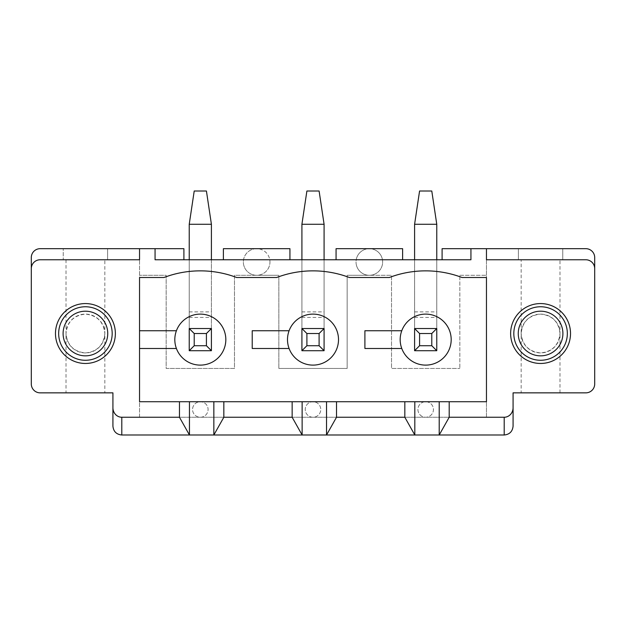 <?xml version="1.0" encoding="UTF-8"?>
<svg xmlns="http://www.w3.org/2000/svg" width="626" height="626" viewBox="0 0 626 626"><rect width="100%" height="100%" fill="white"/><g stroke="black" fill="none" stroke-linecap="round" stroke-linejoin="round"><path stroke-width="0.47" stroke-dasharray="3.13 2.35" d="M442.097 259.767L470.932 259.767L442.097 259.767L442.097 248.679L518.398 248.679L518.398 259.767L562.758 259.767L518.398 259.767L518.398 248.679L585.826 248.679A8.874 8.874 0 0 1 594.7 257.544L594.7 383.981A8.874 8.874 0 0 1 585.826 392.854L513.077 392.854L513.077 408.379A8.874 8.874 0 0 1 504.204 417.252L121.796 417.252L139.543 417.252L139.543 248.679L183.903 248.679L183.903 259.767L155.068 259.767L183.903 259.767M540.574 259.767L559.988 259.767L540.574 259.767M594.7 268.64A8.874 8.874 0 0 0 585.826 259.767L486.457 259.767L486.457 248.679L486.457 417.252L504.204 417.252A8.874 8.874 0 0 0 513.077 408.379L513.077 426.126A8.874 8.874 0 0 1 504.204 435L121.796 435A8.874 8.874 0 0 1 112.923 426.126L112.923 408.379A8.874 8.874 0 0 0 121.796 417.252A8.874 8.874 0 0 1 112.923 408.379L112.923 392.854L40.174 392.854A8.874 8.874 0 0 1 31.3 383.981L31.3 257.544A8.874 8.874 0 0 1 40.174 248.679L139.543 248.679L139.543 259.767L40.174 259.767A8.874 8.874 0 0 0 31.3 268.64M521.168 392.854L559.988 392.854L521.168 392.854L521.168 333.517A19.406 19.406 0 0 0 550.285 350.325A19.406 19.406 0 0 0 550.285 316.709A19.406 19.406 0 0 0 521.168 333.517C522.405 345.216 528.876 351.687 540.574 352.923C552.281 351.687 558.752 345.216 559.988 333.517L559.988 259.767M562.758 248.679L562.758 259.767L562.758 248.679M486.457 248.679L486.457 417.252L139.543 417.252L139.543 248.679M63.242 259.767L107.602 259.767L63.242 259.767L63.242 248.679L63.242 259.767M85.426 259.767L66.012 259.767L85.426 259.767M486.457 401.728L486.457 277.514L462.058 277.514A102.758 102.758 0 0 0 389.302 277.514L349.378 277.514A102.758 102.758 0 0 0 276.622 277.514L236.698 277.514A102.758 102.758 0 0 0 163.942 277.514L139.543 277.514L139.543 401.728L425.68 401.728A7.762 7.762 0 0 0 417.918 409.49A7.762 7.762 0 0 0 425.68 417.252A7.762 7.762 0 0 0 433.442 409.49A7.762 7.762 0 0 0 425.68 401.728A7.762 7.762 0 0 0 417.918 409.49A7.762 7.762 0 0 0 425.68 417.252A7.762 7.762 0 0 0 433.442 409.49A7.762 7.762 0 0 0 425.68 401.728L313 401.728A7.762 7.762 0 0 0 305.238 409.49A7.762 7.762 0 0 0 313 417.252A7.762 7.762 0 0 0 320.762 409.49A7.762 7.762 0 0 0 313 401.728A7.762 7.762 0 0 0 305.238 409.49A7.762 7.762 0 0 0 313 417.252A7.762 7.762 0 0 0 320.762 409.49A7.762 7.762 0 0 0 313 401.728L200.32 401.728A7.762 7.762 0 0 0 192.558 409.49A7.762 7.762 0 0 0 200.32 417.252A7.762 7.762 0 0 0 208.082 409.49A7.762 7.762 0 0 0 200.32 401.728A7.762 7.762 0 0 0 192.558 409.49A7.762 7.762 0 0 0 200.32 417.252A7.762 7.762 0 0 0 208.082 409.49A7.762 7.762 0 0 0 200.32 401.728L486.457 401.728M470.932 248.679L470.932 259.767L470.932 248.679L470.932 259.767L436.768 259.767L436.768 328.525L414.592 328.525L414.592 259.767L382.463 259.767A13.31 13.31 0 0 1 369.34 275.291L347.156 275.291L391.524 275.291L391.524 368.456L459.836 368.456L391.524 368.456L391.524 275.291L369.34 275.291A13.31 13.31 0 0 1 356.03 261.981A13.31 13.31 0 0 0 375.991 273.507A13.31 13.31 0 0 0 375.991 250.455A13.31 13.31 0 0 0 356.03 261.981A13.31 13.31 0 0 1 356.217 259.767L382.463 259.767A13.31 13.31 0 0 0 356.217 259.767L324.088 259.767L324.088 328.525L301.912 328.525L301.912 259.767L269.783 259.767A13.31 13.31 0 0 1 256.66 275.291L278.844 275.291L234.476 275.291L234.476 368.456L166.164 368.456L166.164 275.291L139.543 275.291L166.164 275.291L166.164 368.456L234.476 368.456L234.476 275.291L256.66 275.291A13.31 13.31 0 0 1 243.35 261.981A13.31 13.31 0 0 0 263.311 273.507A13.31 13.31 0 0 0 263.311 250.455A13.31 13.31 0 0 0 243.35 261.981A13.31 13.31 0 0 1 243.537 259.767L289.932 259.767L289.932 248.679L256.66 248.679A13.31 13.31 0 0 0 243.537 259.767L211.408 259.767L211.408 328.525L189.232 328.525L211.408 328.525L189.232 328.525L189.232 259.767L189.232 350.709L189.232 259.767L155.068 259.767L155.068 248.679M301.912 259.767L301.912 350.709L301.912 259.767L324.088 259.767L324.088 350.709L301.912 350.709L324.088 350.709L324.088 328.525L301.912 328.525L324.088 328.525L324.088 259.767M289.932 259.767L269.783 259.767A13.31 13.31 0 0 0 256.66 248.679L223.388 248.679L223.388 259.767M189.232 259.767L211.408 259.767L211.408 350.709L189.232 350.709L211.408 350.709L211.408 259.767M414.592 259.767L414.592 350.709L414.592 259.767L436.768 259.767L436.768 350.709L414.592 350.709L436.768 350.709L436.768 328.525L414.592 328.525L436.768 328.525L436.768 259.767M66.012 392.854L104.832 392.854L66.012 392.854L66.012 333.517A19.406 19.406 0 0 0 95.129 350.325A19.406 19.406 0 0 0 95.129 316.709A19.406 19.406 0 0 0 66.012 333.517C67.248 321.819 73.719 315.347 85.426 314.111C97.124 315.347 103.595 321.819 104.832 333.517L104.832 259.767M107.602 248.679L107.602 259.767L107.602 248.679M402.612 259.767L402.612 248.679L336.068 248.679L336.068 259.767M139.543 348.486L176.407 348.486A25.509 25.509 0 0 0 215.594 360.044A25.509 25.509 0 0 0 215.594 319.19A25.509 25.509 0 0 0 176.407 348.486M289.087 348.486A25.509 25.509 0 0 0 328.274 360.044A25.509 25.509 0 0 0 328.274 319.19A25.509 25.509 0 0 0 289.087 330.747L252.223 330.747L252.223 348.486L289.087 348.486A25.509 25.509 0 0 1 289.087 330.747M176.407 330.747L139.543 330.747M401.767 348.486A25.509 25.509 0 0 0 440.954 360.044A25.509 25.509 0 0 0 440.954 319.19A25.509 25.509 0 0 0 401.767 330.747L364.903 330.747L364.903 348.486L401.767 348.486A25.509 25.509 0 0 1 401.767 330.747M459.836 275.291L486.457 275.291L459.836 275.291L459.836 368.456L459.836 275.291M559.988 392.854L559.988 333.517C558.752 321.819 552.281 315.347 540.574 314.111C528.876 315.347 522.405 321.819 521.168 333.517L521.168 259.767M540.574 363.463A29.946 29.946 0 0 0 566.514 318.548A29.946 29.946 0 0 0 514.642 318.548A29.946 29.946 0 0 0 540.574 363.463M85.426 363.463A29.946 29.946 0 0 0 111.358 318.548A29.946 29.946 0 0 0 59.486 318.548A29.946 29.946 0 0 0 85.426 363.463A29.946 29.946 0 0 0 111.358 318.548A29.946 29.946 0 0 0 59.486 318.548A29.946 29.946 0 0 0 85.426 363.463M66.012 259.767L66.012 333.517C67.248 345.216 73.719 351.687 85.426 352.923C97.124 351.687 103.595 345.216 104.832 333.517L104.832 392.854M347.156 275.291L347.156 368.456L347.156 275.291M278.844 368.456L347.156 368.456L278.844 368.456L278.844 275.291L278.844 368.456M189.232 350.709L211.408 350.709L211.408 224.272L206.423 191L194.216 191L189.232 224.272L189.232 350.709M189.232 224.272L211.408 224.272M301.912 350.709L324.088 350.709L324.088 224.272L319.103 191L306.897 191L301.912 224.272L301.912 350.709M301.912 224.272L324.088 224.272M414.592 350.709L436.768 350.709L436.768 224.272L431.783 191L419.577 191L414.592 224.272L414.592 350.709M414.592 224.272L436.768 224.272M85.426 355.842A22.325 22.325 0 0 0 104.753 322.359A22.325 22.325 0 0 0 66.09 322.359A22.325 22.325 0 0 0 85.426 355.842M540.574 303.571A29.946 29.946 0 0 0 514.642 348.486A29.946 29.946 0 0 0 566.514 348.486A29.946 29.946 0 0 0 540.574 303.571M540.574 311.192A22.325 22.325 0 0 0 521.247 344.683A22.325 22.325 0 0 0 559.91 344.683A22.325 22.325 0 0 0 540.574 311.192M189.232 311.889L211.408 311.889M189.232 317.437L211.408 317.437M301.912 311.889L324.088 311.889M301.912 317.437L324.088 317.437M414.592 311.889L436.768 311.889M414.592 317.437L436.768 317.437"/><path stroke-width="0.94" d="M486.457 248.679L585.826 248.679A8.874 8.874 0 0 1 594.7 257.544L594.7 268.64A8.874 8.874 0 0 0 585.826 259.767L486.457 259.767L486.457 248.679L442.097 248.679L442.097 259.767M594.7 268.64L594.7 383.981A8.874 8.874 0 0 1 585.826 392.854L513.077 392.854L513.077 407.698A9.554 8.874 -90 0 1 504.204 417.252L504.204 435L121.796 435C116.42 434.46 113.462 431.502 112.923 426.126L112.923 407.698A9.554 8.874 90 0 0 121.796 417.252L179.466 417.252L189.451 435L189.451 401.728L179.466 401.728L179.466 417.252M540.574 363.463A29.946 29.946 0 0 1 514.642 318.548A29.946 29.946 0 0 1 566.514 318.548A29.946 29.946 0 0 1 540.574 363.463M85.426 363.463A29.946 29.946 0 0 1 59.486 318.548A29.946 29.946 0 0 1 111.358 318.548A29.946 29.946 0 0 1 85.426 363.463A29.946 29.946 0 0 0 111.358 318.548A29.946 29.946 0 0 0 59.486 318.548A29.946 29.946 0 0 0 85.426 363.463M183.903 259.767L183.903 248.679L155.068 248.679L155.068 259.767L470.932 259.767L470.932 248.679M155.068 248.679L40.174 248.679A8.874 8.874 0 0 0 31.3 257.544L31.3 268.64A8.874 8.874 0 0 1 40.174 259.767L139.543 259.767L139.543 248.679M112.923 407.698L112.923 392.854L40.174 392.854A8.874 8.874 0 0 1 31.3 383.981L31.3 268.64M449.194 401.728L439.209 401.728L439.209 435L449.194 417.252L449.194 401.728L486.457 401.728L486.457 277.514L462.058 277.514A102.758 102.758 0 0 0 389.302 277.514L349.378 277.514A102.758 102.758 0 0 0 276.622 277.514L236.698 277.514A102.758 102.758 0 0 0 163.942 277.514L139.543 277.514L139.543 401.728L179.466 401.728M449.194 417.252L504.204 417.252M504.204 435C509.58 434.46 512.538 431.502 513.077 426.126L513.077 407.698M336.514 417.252L326.529 435L326.529 401.728L336.514 401.728L336.514 417.252L404.826 417.252L414.811 435L414.811 401.728L404.826 401.728L404.826 417.252M326.529 401.728L302.131 401.728L302.131 435L292.146 417.252L223.834 417.252L223.834 401.728L189.451 401.728M336.068 259.767L336.068 248.679L402.612 248.679L402.612 259.767M439.209 401.728L414.811 401.728M223.834 401.728L292.146 401.728L292.146 417.252M302.131 401.728L292.146 401.728M336.514 401.728L404.826 401.728M139.543 348.486L176.407 348.486A25.509 25.509 0 0 1 195.813 314.51A25.509 25.509 0 0 1 225.829 339.621A25.509 25.509 0 0 1 176.407 348.486M176.407 330.747L139.543 330.747M451.19 339.621A25.509 25.509 0 0 1 401.767 348.486A25.509 25.509 0 0 1 421.173 314.51A25.509 25.509 0 0 1 451.19 339.621M213.849 401.728L213.849 435L223.834 417.252M223.388 259.767L223.388 248.679L289.932 248.679L289.932 259.767M401.767 330.747L364.903 330.747L364.903 348.486L401.767 348.486M289.087 330.747L252.223 330.747L252.223 348.486L289.087 348.486A25.509 25.509 0 0 1 308.493 314.51A25.509 25.509 0 0 1 338.51 339.621A25.509 25.509 0 0 1 289.087 348.486M211.408 350.709L189.232 350.709L189.232 328.525L211.408 328.525L211.408 350.709L206.423 345.716L206.423 333.517L211.408 328.525M194.216 191L206.423 191L211.408 224.272L189.232 224.272L194.216 191M189.232 259.767L189.232 224.272M211.408 259.767L211.408 224.272M206.423 333.517L194.216 333.517L194.216 345.716L206.423 345.716M194.216 333.517L189.232 328.525M194.216 345.716L189.232 350.709M324.088 350.709L301.912 350.709L301.912 328.525L324.088 328.525L324.088 350.709L319.103 345.716L319.103 333.517L324.088 328.525M306.897 191L319.103 191L324.088 224.272L301.912 224.272L306.897 191M301.912 259.767L301.912 224.272M324.088 259.767L324.088 224.272M319.103 333.517L306.897 333.517L306.897 345.716L319.103 345.716M306.897 333.517L301.912 328.525M306.897 345.716L301.912 350.709M436.768 350.709L414.592 350.709L414.592 328.525L436.768 328.525L436.768 350.709L431.783 345.716L431.783 333.517L436.768 328.525M419.577 191L431.783 191L436.768 224.272L414.592 224.272L419.577 191M414.592 259.767L414.592 224.272M436.768 259.767L436.768 224.272M431.783 333.517L419.577 333.517L419.577 345.716L431.783 345.716M419.577 333.517L414.592 328.525M419.577 345.716L414.592 350.709M85.426 355.842A22.325 22.325 0 0 0 104.753 322.359A22.325 22.325 0 0 0 66.09 322.359A22.325 22.325 0 0 0 85.426 355.842M85.426 360.279A26.762 26.762 0 0 0 108.595 320.136A26.762 26.762 0 0 0 62.248 320.136A26.762 26.762 0 0 0 85.426 360.279M540.574 303.571A29.946 29.946 0 0 0 514.642 348.486A29.946 29.946 0 0 0 566.514 348.486A29.946 29.946 0 0 0 540.574 303.571M540.574 311.192A22.325 22.325 0 0 0 521.247 344.683A22.325 22.325 0 0 0 559.91 344.683A22.325 22.325 0 0 0 540.574 311.192M540.574 306.756A26.762 26.762 0 0 0 517.405 346.898A26.762 26.762 0 0 0 563.752 346.898A26.762 26.762 0 0 0 540.574 306.756M121.796 435L121.796 417.252"/></g></svg>
